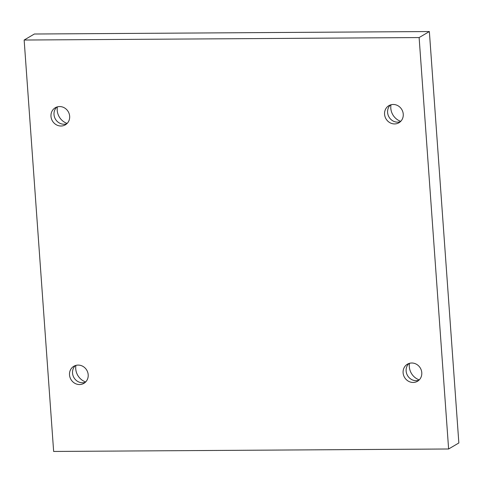 <?xml version="1.0" encoding="UTF-8"?>
<svg xmlns="http://www.w3.org/2000/svg" width="483" height="483" viewBox="0 0 483 483"><rect width="100%" height="100%" fill="white"/><g stroke="black" fill="none" stroke-linecap="round" stroke-linejoin="round"><path stroke-width="0.72" d="M53.643 451.454L24.15 40.029L419.123 37.565L448.616 448.991L53.643 451.454M419.123 37.565L429.357 31.546L34.384 34.009L24.15 40.029M59.62 106.556A9.92 9.171 -120.5 0 0 55.291 107.739A9.92 9.171 -120.5 0 0 52.418 120.937A9.92 9.171 -120.5 0 0 65.35 124.831A9.92 9.171 -120.5 0 0 69.208 113.861A9.92 9.171 -120.5 0 0 59.62 106.556M78.155 365.088A9.92 9.171 -120.5 0 0 73.821 366.271A9.92 9.171 -120.5 0 0 70.947 379.469A9.92 9.171 -120.5 0 0 83.879 383.363A9.92 9.171 -120.5 0 0 87.743 372.393A9.92 9.171 -120.5 0 0 78.155 365.088M411.745 363.005A9.92 9.171 -120.5 0 0 407.417 364.188A9.92 9.171 -120.5 0 0 404.543 377.386A9.92 9.171 -120.5 0 0 417.469 381.28A9.92 9.171 -120.5 0 0 421.333 370.31A9.92 9.171 -120.5 0 0 411.745 363.005M393.216 104.473A9.92 9.171 -120.5 0 0 388.881 105.656A9.92 9.171 -120.5 0 0 386.008 118.854A9.92 9.171 -120.5 0 0 398.94 122.754A9.92 9.171 -120.5 0 0 402.798 111.778A9.92 9.171 -120.5 0 0 393.216 104.473M429.357 31.546L458.85 442.971L448.616 448.991M57.392 106.858A14.164 13.095 -120.5 0 0 67.137 123.431M75.922 365.39A14.164 13.095 -120.5 0 0 85.672 381.956M409.512 363.307A14.164 13.095 -120.5 0 0 419.262 379.88M390.982 104.775A14.164 13.095 -120.5 0 0 400.727 121.348M390.487 104.926A9.92 9.171 -120.5 0 0 389.032 117.073A9.92 9.171 -120.5 0 0 400.359 121.704M409.023 363.457A9.92 9.171 -120.5 0 0 407.567 375.605A9.92 9.171 -120.5 0 0 418.894 380.236M75.426 365.54A9.92 9.171 -120.5 0 0 73.971 377.688A9.92 9.171 -120.5 0 0 85.298 382.319M56.897 107.009A9.92 9.171 -120.5 0 0 55.442 119.156A9.92 9.171 -120.5 0 0 66.769 123.787"/></g></svg>
